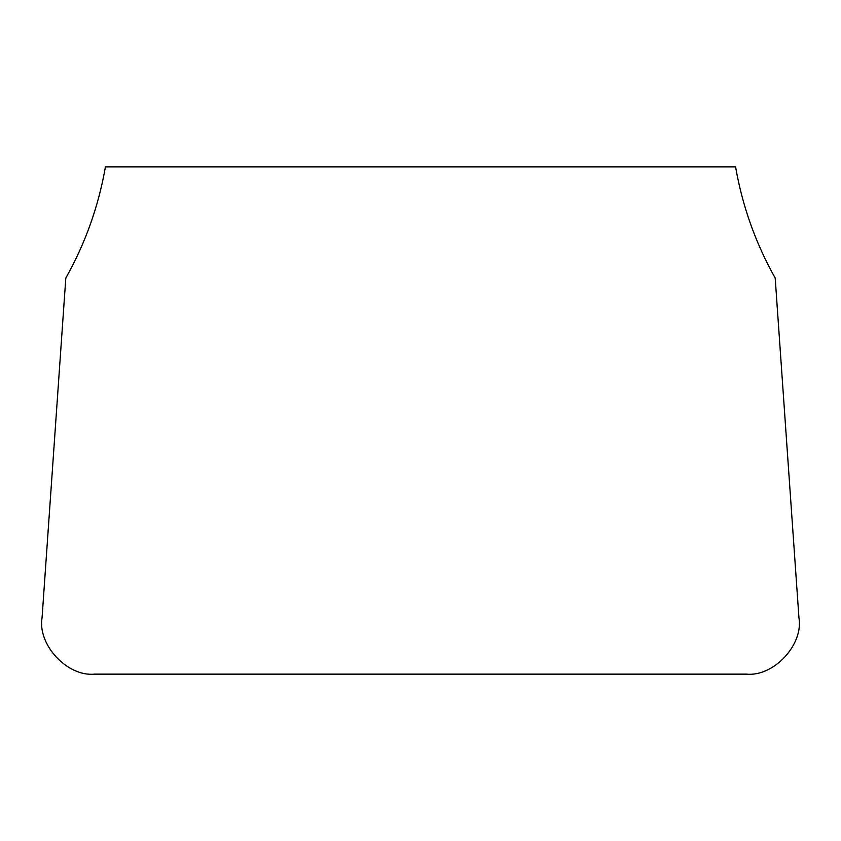 <?xml version="1.0" encoding="UTF-8"?>
<svg xmlns="http://www.w3.org/2000/svg" width="841" height="841" viewBox="0 0 841 841"><rect width="100%" height="100%" fill="white"/><g stroke="black" fill="none" stroke-linecap="round" stroke-linejoin="round"><path stroke-width="1.26" d="M798.95 617.862L775.192 278.056C755.649 243.312 742.445 206.255 735.581 166.865L105.419 166.865C98.555 206.255 85.351 243.312 65.808 278.056L42.05 617.862C37.414 644.763 67.364 676.889 94.528 674.135L746.472 674.135C773.636 676.889 803.586 644.763 798.95 617.862"/></g></svg>
